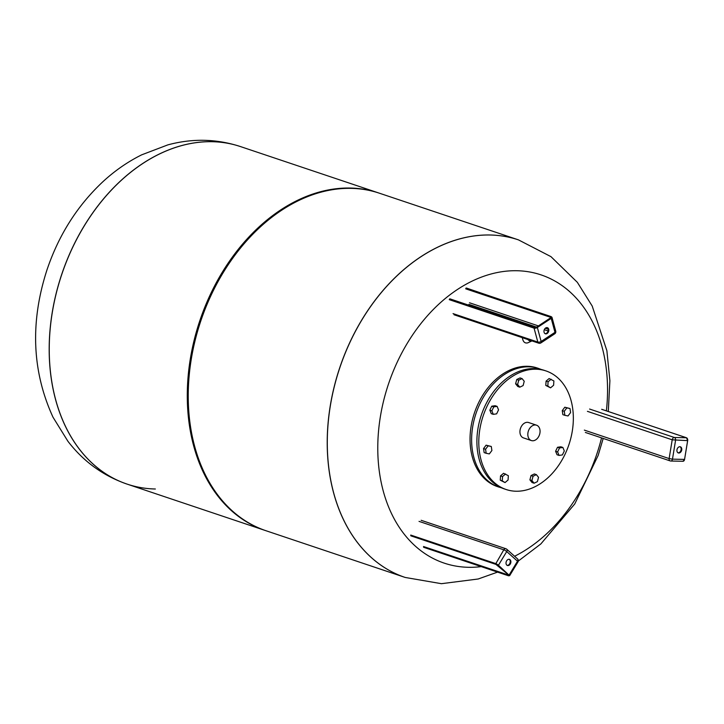 <?xml version="1.0" encoding="UTF-8"?>
<svg xmlns="http://www.w3.org/2000/svg" width="724" height="724" viewBox="0 0 724 724"><rect width="100%" height="100%" fill="white"/><g stroke="black" fill="none" stroke-linecap="round" stroke-linejoin="round"><path stroke-width="1.09" d="M155.361 489.008A178.041 128.718 -71.4 0 1 127.153 484.13A178.041 128.718 -71.4 0 1 61.775 274.396A178.041 128.718 -71.4 0 1 240.449 146.565L240.386 146.547A178.041 128.718 108.6 0 0 61.712 274.369A178.041 128.718 108.6 0 0 127.089 484.112A178.041 128.718 108.6 0 0 127.116 484.121C103.27 475.858 83.55 461.586 67.929 441.296L53.006 417.214C32.109 371.548 30.037 322.623 46.798 270.432C58.544 235.282 77.296 205.661 103.052 181.579C114.89 170.674 127.759 161.769 141.66 154.845L167.841 144.881C192.385 138.248 216.576 138.8 240.386 146.547A178.041 128.718 108.6 0 1 240.422 146.556M497.569 572.114L478.193 578.992L441.423 583.689L405.187 577.453A178.041 128.718 -71.4 0 1 405.123 577.426L266.133 530.783A178.041 128.718 -71.4 0 1 200.765 321.04A178.041 128.718 -71.4 0 1 379.439 193.218L518.42 239.861A178.041 128.718 108.6 0 0 339.746 367.692A178.041 128.718 108.6 0 0 405.123 577.426A178.041 128.718 -71.4 0 1 334.226 386.607A178.041 128.718 -71.4 0 1 490.211 234.992A178.041 128.718 -71.4 0 1 518.42 239.861A178.041 128.718 -71.4 0 1 518.456 239.87L518.42 239.861M265.663 530.62A178.041 128.718 -71.4 0 1 265.192 530.466A178.041 128.718 -71.4 0 1 199.815 320.723A178.041 128.718 -71.4 0 1 378.489 192.901A178.041 128.718 -71.4 0 1 378.96 193.055M265.192 530.466L127.153 484.13A178.041 128.718 -71.4 0 1 61.775 274.396A178.041 128.718 -71.4 0 1 240.449 146.565L378.489 192.901M522.384 337.701L522.384 337.846C523.036 341.818 524.791 343.493 527.66 342.886L531.959 340.913A5.122 3.602 65.3 0 1 527.868 339.538M531.506 340.76A4.887 3.43 -114.7 0 1 528.629 339.791M481.216 566.62A152.022 109.903 -71.4 0 1 379.186 424.97A152.022 109.903 -71.4 0 1 516.945 270.731A152.022 109.903 -71.4 0 1 606.386 410.87M601.554 437.875A152.022 109.903 -71.4 0 1 514.592 556.258M506.157 489.524L504.266 488.89A62.554 45.223 -71.4 0 1 497.261 485.578A62.554 45.223 -71.4 0 1 483.152 410.191A62.554 45.223 -71.4 0 1 544.077 370.29L545.968 370.923A62.554 45.223 -71.4 0 1 568.937 444.617A62.554 45.223 -71.4 0 1 506.157 489.524A62.554 45.223 -71.4 0 1 499.153 486.211A62.554 45.223 -71.4 0 1 485.044 410.825A62.554 45.223 -71.4 0 1 545.968 370.923M564.874 415.323L562.856 414.644L562.258 410.617L564.82 407.214L569.996 408.535L570.593 412.562L568.032 415.956L564.874 415.323L564.268 411.295L566.829 407.893L569.996 408.535M559.055 455.423L557.037 454.744L555.598 451.26L557.507 447.278L560.856 446.789L562.874 447.468L564.313 450.943L562.394 454.925L559.055 455.423L557.616 451.939L559.525 447.957L562.874 447.468M534.095 483.216L532.077 482.537L529.905 479.84L531.045 475.55L534.348 473.958L536.366 474.636L538.538 477.333L537.398 481.623L534.095 483.216L531.923 480.519L533.054 476.229L536.366 474.636M505.035 482.582L500.257 480.184L500.528 475.876L503.569 473.288L508.348 475.695L508.067 480.003L505.035 482.582L502.275 480.863L502.546 476.555L505.587 473.967M486.166 453.278L484.148 452.6L483.551 448.563L486.112 445.169L491.288 446.482L491.895 450.518L489.334 453.912L486.166 453.278L485.569 449.242L488.13 445.848L491.288 446.482M493.288 414.345L491.27 413.666L489.831 410.182L491.75 406.2L495.098 405.712L497.107 406.381L498.546 409.865L496.637 413.847L493.288 414.345L491.849 410.861L493.768 406.879L497.107 406.381M519.796 387.168L517.787 386.489L515.606 383.801L516.746 379.512L520.049 377.919L522.067 378.589L524.239 381.286L523.108 385.575L519.796 387.168L517.624 384.471L518.755 380.181L522.067 378.589M550.575 387.838L545.796 385.43L546.077 381.123L549.109 378.543L553.887 380.942L553.616 385.249L550.575 387.838L547.815 386.109L548.086 381.801L551.127 379.222M531.362 440.554L523.488 437.911A8.109 5.864 -71.4 0 1 522.574 437.486A8.109 5.864 -71.4 0 1 520.746 427.712A8.109 5.864 -71.4 0 1 528.647 422.535L536.52 425.187A8.109 5.864 -71.4 0 1 539.498 434.735A8.109 5.864 -71.4 0 1 531.362 440.554A8.109 5.864 -71.4 0 1 530.457 440.129A8.109 5.864 -71.4 0 1 528.629 430.355A8.109 5.864 -71.4 0 1 536.52 425.187M546.077 381.123L548.086 381.801M545.796 385.43L547.815 386.109M515.606 383.801L517.624 384.471M516.746 379.512L518.755 380.181M489.831 410.182L491.849 410.861M491.75 406.2L493.768 406.879M483.551 448.563L485.569 449.242M486.112 445.169L488.13 445.848M500.257 480.184L502.275 480.863M500.528 475.876L502.546 476.555M529.905 479.84L531.923 480.519M531.045 475.55L533.054 476.229M557.507 447.278L559.525 447.957M555.598 451.26L557.616 451.939M564.82 407.214L566.829 407.893M562.258 410.617L564.268 411.295M541.443 369.53L537.226 367.991A62.554 45.223 108.6 0 0 476.301 407.884A62.554 45.223 108.6 0 0 490.41 483.279A62.554 45.223 108.6 0 0 497.415 486.591L501.714 487.913M678.017 452.79A3.222 2.335 108.6 0 0 680.931 450.4A3.222 2.335 108.6 0 0 680.053 446.744M676.967 449.821A3.222 2.335 -71.4 0 1 680.379 446.817A3.222 2.335 -71.4 0 1 681.565 450.618A3.222 2.335 -71.4 0 1 678.325 452.925A3.222 2.335 -71.4 0 1 676.967 449.821M507.126 565.344A3.222 2.335 108.6 0 0 509.94 563.2A3.222 2.335 108.6 0 0 509.461 559.516A3.222 2.335 108.6 0 0 509.153 559.29M510.085 559.724A3.222 2.335 -71.4 0 1 510.483 563.616A3.222 2.335 -71.4 0 1 507.424 565.48A3.222 2.335 -71.4 0 1 506.239 561.679A3.222 2.335 -71.4 0 1 509.479 559.371A3.222 2.335 -71.4 0 1 510.085 559.724M545.063 333.655A3.222 2.335 108.6 0 0 546.502 333.275A3.222 2.335 108.6 0 0 548.177 330.334A3.222 2.335 108.6 0 0 547.091 327.61M547.136 333.493A3.222 2.335 -71.4 0 1 545.371 333.8A3.222 2.335 -71.4 0 1 544.186 329.999A3.222 2.335 -71.4 0 1 547.416 327.682A3.222 2.335 -71.4 0 1 548.828 330.316A3.222 2.335 -71.4 0 1 547.136 333.493M405.123 577.426L405.187 577.453A178.041 128.718 -71.4 0 1 334.298 386.634A178.041 128.718 -71.4 0 1 490.275 235.01A178.041 128.718 -71.4 0 1 518.484 239.888L550.955 256.64L577.345 282.324L592.214 306.062L606.875 350.678L609.898 380.733L608.296 411.513M538.801 368.516A62.554 45.223 108.6 0 0 477.876 408.417A62.554 45.223 108.6 0 0 491.985 483.804A62.554 45.223 108.6 0 0 498.99 487.125M684.587 459.297L687.682 440.536A1.928 1.294 -88.8 0 0 687.592 439.26M684.479 459.785A1.928 1.294 -88.8 0 0 684.587 459.405L682.94 461.279A2.407 1.62 91.2 0 0 684.569 459.405L672.478 459.143A2.407 1.62 91.2 0 1 670.858 461.025A2.407 1.62 91.2 0 1 670.524 460.962A2.407 1.738 108.6 0 1 670.143 460.898A2.407 2.407 0 0 0 670.858 461.025L682.94 461.279M684.569 459.405L687.637 440.635L672.207 439.803L669.13 458.582L672.478 459.143L675.555 440.373A2.407 1.62 91.2 0 0 674.37 437.495L686.452 437.758A2.407 1.62 91.2 0 1 687.637 440.635L686.524 437.767L601.671 409.304M601.744 409.313L686.624 437.83M589.589 409.042L674.37 437.495A2.407 1.738 108.6 0 0 672.207 439.803L587.426 411.35M584.349 430.119L669.13 458.582A2.407 1.738 108.6 0 0 670.143 460.898L585.363 432.445M496.003 564.394L410.888 535.823M497.741 565.435L495.822 564.331M508.447 575.046L508.456 575.743L423.676 547.29M508.565 574.693L498.429 565.245L497.868 565.544L495.524 564.159L410.752 535.706M508.483 575.671L423.54 547.163M508.402 575.01L423.522 546.52M423.766 547.335L508.547 575.797L509.678 575.616A2.407 0.498 -148.8 0 0 509.198 574.901L517.506 561.209A2.407 1.584 -48.1 0 0 517.533 558.892L506.764 549.235A2.407 1.584 131.9 0 1 506.728 551.561A2.407 0.498 -148.8 0 0 503.804 549.824L495.524 564.159M509.678 575.616L517.986 561.933A2.407 0.498 -148.8 0 0 517.506 561.209L506.728 551.561L498.429 565.245A2.407 0.498 -148.8 0 0 495.506 563.516L410.725 535.054M421.142 520.294L505.922 548.747A2.407 1.738 108.6 0 1 506.375 549.018A2.407 1.584 131.9 0 1 506.764 549.235A2.407 2.407 0 0 0 505.922 548.747A2.407 1.738 108.6 0 0 503.804 549.824L419.033 521.37M465.713 288.831L550.656 317.338L550.892 316.696L465.948 288.188M550.575 318.171L550.783 317.872A1.683 0.787 -15.2 0 0 550.892 316.696M535.027 327.492L534.62 327.42A1.683 0.787 -15.2 0 0 536.927 326.986A1.928 0.905 164.8 0 1 534.285 327.474L449.504 299.021M536.71 327.121L537.353 327.501L551.208 318.388L550.783 317.872A1.928 0.905 164.8 0 0 550.901 316.533L466.129 288.08M534.62 327.42L449.676 298.912M548.122 329.176L545.326 328.234M538.421 325.918L469.496 302.777M534.285 327.474L534.05 328.117L449.269 299.664M453.052 313.61L537.832 342.063L534.05 328.117A2.407 1.131 -15.2 0 0 537.353 327.501L541.136 341.457A2.407 1.222 56.6 0 1 540.882 342.932L554.729 333.818A2.407 1.222 -123.4 0 0 554.982 332.334A2.407 1.131 -15.2 0 0 555.733 331.176L551.95 317.23A2.407 1.131 -15.2 0 1 551.208 318.388L554.982 332.334L541.136 341.457A2.407 1.131 -15.2 0 1 537.832 342.063A2.407 1.738 108.6 0 0 538.792 343.203A2.407 2.407 0 0 0 540.882 342.932M551.362 316.714L550.901 316.533M468.908 304.379L536.602 327.094M544.303 329.682L548.068 330.949M603.201 438.427L598.133 455.477L574.738 503.976L540.837 543.941L518.303 561.046M410.979 535.878L495.913 564.385L508.809 575.046M517.986 561.933A2.407 2.407 0 0 0 517.533 558.892M449.948 298.858L534.882 327.375L536.774 326.995L550.946 317.592M466.392 288.034L551.95 317.23M554.729 333.818A2.407 2.407 0 0 0 555.733 331.176M538.792 343.203L454.02 314.75"/></g></svg>
